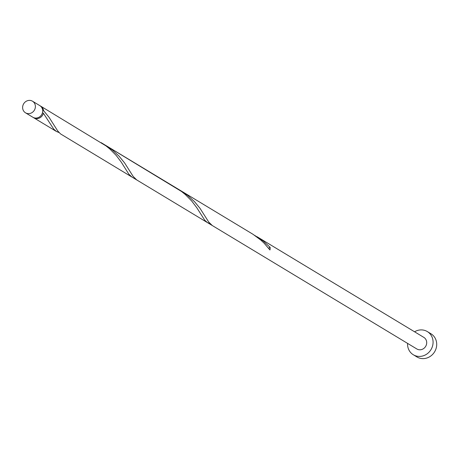 <?xml version="1.0" encoding="UTF-8"?>
<svg xmlns="http://www.w3.org/2000/svg" width="459" height="459" viewBox="0 0 459 459"><rect width="100%" height="100%" fill="white"/><g stroke="black" fill="none" stroke-linecap="round" stroke-linejoin="round"><path stroke-width="0.69" d="M28.584 113.643A6.77 6.237 -58.9 0 0 35.056 108.651A6.77 6.237 -58.9 0 0 32.503 101.215A6.77 6.237 -58.9 0 0 29.422 100.378A6.77 6.237 -58.9 0 0 22.95 105.375A6.77 6.237 -58.9 0 0 25.503 112.811A6.77 6.237 -58.9 0 0 28.584 113.643M32.503 101.215L39.824 105.633A6.77 6.237 121.1 0 1 42.377 113.069A6.77 6.237 121.1 0 1 35.911 118.066A6.77 6.237 121.1 0 1 32.824 117.229L25.503 112.811M407.575 343.384A13.546 12.468 -58.9 0 0 413.324 354.761A13.546 12.468 -58.9 0 0 419.486 356.431A13.546 12.468 -58.9 0 0 432.424 346.442A13.546 12.468 -58.9 0 0 427.318 331.57A13.546 12.468 -58.9 0 0 421.155 329.901A13.546 12.468 -58.9 0 0 414.575 331.788M413.324 354.761L416.944 356.953A13.546 12.468 -58.9 0 0 423.112 358.622A13.546 12.468 -58.9 0 0 436.05 348.633A13.546 12.468 -58.9 0 0 430.944 333.756L427.318 331.57M42.492 112.667L43.393 113.247A6.77 6.237 121.1 0 1 36.818 118.611A6.77 6.237 121.1 0 1 33.731 117.779A6.77 6.237 121.1 0 1 33.295 117.481M43.393 113.247L53.737 129.111L56.394 131.452L59.016 132.548M40.266 105.926A6.77 6.237 121.1 0 1 40.731 106.178A6.77 6.237 121.1 0 1 43.559 110.608L42.71 111.049M40.731 106.178L106.012 145.905L109.758 148.928L116.23 155.475L121.233 162.096L128.807 174.127L131.917 177.031L60.485 133.873L57.656 130.855L49.038 117.286L43.559 110.608M101.152 142.646L181.534 191.483L185.281 194.507L191.747 201.053L196.756 207.675L204.777 220.263L207.434 222.604L210.061 223.694M103.527 144.155L112.145 149.818L119.076 156.186L124.561 162.865L133.173 176.434L136.73 179.934L212.253 225.512L208.696 222.007L200.084 208.438L194.599 201.759L187.662 195.396L181.489 191.128L253.024 234.302L260.804 240.08L264.218 243.299L269.949 249.977A6.77 6.237 121.1 0 0 270.116 247.332L263.185 240.969L254.567 235.306M212.253 225.512L416.824 348.966A6.77 6.237 -58.9 0 0 419.905 349.798A6.77 6.237 -58.9 0 0 426.371 344.807A6.77 6.237 -58.9 0 0 423.818 337.371L257.011 236.701M268.894 248.6A1.354 1.245 121.1 0 1 270.116 247.332M33.731 117.779L56.394 131.452M131.917 177.031L207.434 222.604M105.966 145.549L181.489 191.128"/></g></svg>
